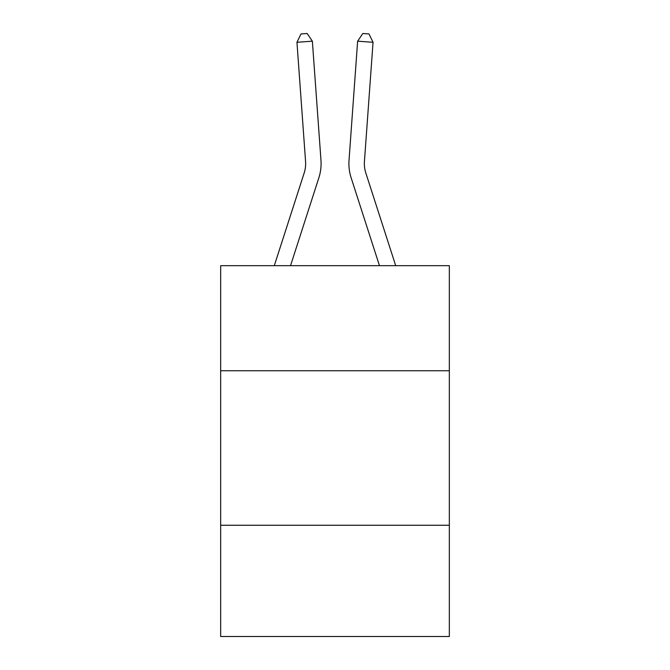 <?xml version="1.0" encoding="UTF-8"?>
<svg xmlns="http://www.w3.org/2000/svg" width="670" height="670" viewBox="0 0 670 670"><rect width="100%" height="100%" fill="white"/><g stroke="black" fill="none" stroke-linecap="round" stroke-linejoin="round"><path stroke-width="1" d="M220.665 370.745L449.336 370.745L449.336 265.672L220.665 265.672L220.665 636.5L449.336 636.5L449.336 525.255L220.665 525.255M449.336 525.255L449.336 370.745M320.972 160.231L312.362 41.18L320.972 160.231A46.356 46.356 0 0 1 318.861 177.793L290.529 265.672M274.298 265.672L304.155 173.053A30.904 30.904 0 0 0 305.562 161.344L296.952 42.294L300.998 33.944L307.161 33.5L312.362 41.18L296.952 42.294M395.702 265.672L365.845 173.053A30.904 30.904 0 0 1 364.438 161.344L373.048 42.294L357.638 41.18L349.028 160.231A46.356 46.356 0 0 0 351.139 177.793L379.471 265.672M304.155 173.053A30.904 30.904 0 0 0 305.562 161.344A30.904 30.904 0 0 1 304.155 173.053A30.904 30.904 0 0 0 305.562 161.344A30.904 30.904 0 0 1 304.155 173.053A30.904 30.904 0 0 0 305.562 161.344A30.904 30.904 0 0 1 304.155 173.053A30.904 30.904 0 0 0 305.562 161.344M373.048 42.294L369.003 33.944L362.839 33.5L357.638 41.18L349.028 160.231M365.845 173.053A30.904 30.904 0 0 1 364.438 161.344A30.904 30.904 0 0 0 365.845 173.053A30.904 30.904 0 0 1 364.438 161.344"/></g></svg>
